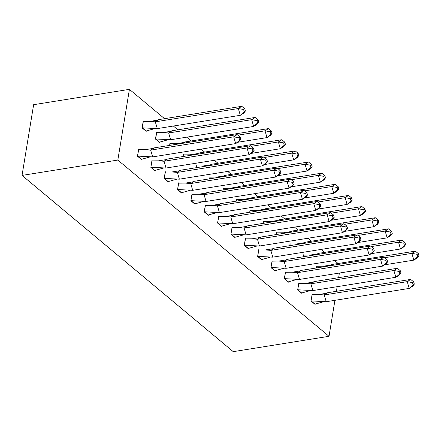 <?xml version="1.0" encoding="UTF-8"?>
<svg xmlns="http://www.w3.org/2000/svg" width="441" height="441" viewBox="0 0 441 441"><rect width="100%" height="100%" fill="white"/><g stroke="black" fill="none" stroke-linecap="round" stroke-linejoin="round"><path stroke-width="0.66" d="M334.923 300.321L329.03 336.307L233.239 351.653L22.05 175.408L33.632 104.693L129.417 89.347L164.565 118.679M173.374 126.032L177.91 129.819M186.725 137.173L191.262 140.96M201.068 149.141L204.613 152.101M214.414 160.281L217.959 163.236M227.765 171.422L231.31 174.377M241.111 182.563L244.656 185.518M254.463 193.704L258.007 196.658M267.814 204.839L271.358 207.799M281.16 215.98L284.704 218.94M294.511 227.121L298.055 230.081M307.862 238.261L311.407 241.221M321.208 249.402L324.752 252.362M334.559 260.543L338.104 263.498M336.395 291.319L337.156 286.683M338.627 277.681L339.388 273.045M129.417 89.347L117.835 160.066L22.05 175.408M329.03 336.307L117.835 160.066M143.584 121.429L143.226 121.132L142.118 127.918L146.225 131.346L146.28 130.994M138.954 149.714L138.595 149.416L137.482 156.208L141.589 159.631L141.649 159.278M156.935 132.57L156.577 132.272L155.464 139.058L159.57 142.487L159.631 142.134M152.305 160.855L151.947 160.557L150.833 167.348L154.94 170.772L155 170.419M170.287 143.711L169.928 143.408L169.598 145.414M165.651 171.996L165.292 171.698L164.184 178.484L168.291 181.912L168.346 181.56M183.632 154.852L183.274 154.548L182.949 156.555M179.002 183.136L178.644 182.839L177.53 189.624L181.637 193.053L181.698 192.7M196.984 165.992L196.625 165.689L196.295 167.696M192.353 194.277L191.995 193.979L190.881 200.765L194.988 204.194L195.043 203.841M210.335 177.128L209.971 176.83L209.646 178.837M205.699 205.418L205.341 205.12L204.227 211.906L208.339 215.335L208.395 214.982M223.681 188.268L223.322 187.971L222.992 189.977M219.05 216.559L218.692 216.255L217.578 223.047L221.685 226.476L221.746 226.123M237.032 199.409L236.674 199.112L236.343 201.118M232.401 227.699L232.038 227.396L230.93 234.188L235.036 237.616L235.092 237.264M250.378 210.55L250.019 210.252L249.694 212.259M245.747 238.84L245.389 238.537L244.275 245.328L248.382 248.757L248.443 248.404M263.729 221.691L263.371 221.393L263.04 223.4M259.099 249.975L258.74 249.678L257.627 256.469L261.733 259.892L261.794 259.54M277.08 232.831L276.722 232.534L276.391 234.54M272.444 261.116L272.086 260.818L270.978 267.61L275.085 271.033L275.14 270.68M290.426 243.972L290.068 243.669L289.743 245.676M285.796 272.257L285.437 271.959L284.324 278.745L288.431 282.174L288.491 281.821M303.777 255.113L303.419 254.81L303.088 256.816M299.147 283.398L298.789 283.1L297.675 289.886L301.782 293.315L301.837 292.962M317.129 266.254L316.765 265.951L316.44 267.957M312.493 294.538L312.134 294.241L311.026 301.027L315.133 304.455L315.188 304.103M152.658 156.897L150.673 150.122L233.691 136.826L235.676 143.595L240.775 139.301L239.138 141.368L235.676 143.595L152.658 156.897L137.647 156.103L141.495 159.317L150.083 156.919M154.135 147.895L150.673 150.122L145.321 149.675L152.388 148.534L154.135 147.895L237.153 134.593L240.113 137.041L238.961 137.785L239.623 140.045M145.321 149.675L138.689 149.736L137.498 156.125M238.961 137.785L233.691 136.826L237.153 134.593M240.775 139.301L240.113 137.041M243.592 109.5L238.322 108.536L241.784 106.309L244.749 108.756L243.592 109.5L244.259 111.755L245.411 111.011L243.768 113.083L240.306 115.31L238.322 108.536L155.304 121.837L158.766 119.605L157.024 120.25L149.951 121.385L155.304 121.837L157.294 128.607L142.129 127.84M154.719 128.629L146.131 131.027L142.278 127.813L143.319 121.451L149.951 121.385M241.784 106.309L158.766 119.605M244.259 111.755L240.306 115.31L157.294 128.607M245.411 111.011L244.749 108.756M166.009 168.032L164.024 161.263L247.043 147.967L249.027 154.736L254.126 150.442L252.484 152.509L249.027 154.736L166.009 168.032L150.998 167.238L154.846 170.452L163.435 168.054M167.481 159.036L164.024 161.263L158.672 160.816L165.739 159.675L167.481 159.036L250.499 145.734L253.465 148.182L252.313 148.926L252.974 151.18M158.672 160.816L152.04 160.877L150.844 167.266M252.313 148.926L247.043 147.967L250.499 145.734M254.126 150.442L253.465 148.182M179.36 179.173L177.37 172.403L260.388 159.102L262.373 165.877L267.478 161.582L265.835 163.65L262.373 165.877L179.36 179.173L164.344 178.379L168.197 181.593L176.78 179.195M180.832 170.176L177.37 172.403L172.018 171.957L179.09 170.816L180.832 170.176L263.85 156.875L266.816 159.322L265.658 160.066L266.325 162.321M172.018 171.957L165.386 172.018L164.195 178.407M265.658 160.066L260.388 159.102L263.85 156.875M267.478 161.582L266.816 159.322M192.706 190.314L190.721 183.544L273.74 170.243L275.724 177.017L280.823 172.718L279.186 174.79L275.724 177.017L192.706 190.314L177.695 189.52L181.543 192.734L190.132 190.336M194.183 181.312L190.721 183.544L185.369 183.098L192.436 181.957L194.183 181.312L277.196 168.015L280.162 170.463L279.01 171.207L279.671 173.462M185.369 183.098L178.737 183.158L177.547 189.547M279.01 171.207L273.74 170.243L277.196 168.015M280.823 172.718L280.162 170.463M206.057 201.454L204.073 194.685L287.085 181.383L289.075 188.158L294.175 183.858L292.532 185.931L289.075 188.158L206.057 201.454L191.041 200.661L194.894 203.874L203.483 201.476M207.529 192.452L204.073 194.685L198.715 194.233L205.787 193.097L207.529 192.452L290.547 179.156L293.513 181.604L292.361 182.348L293.022 184.603M198.715 194.233L192.083 194.299L190.892 200.683M292.361 182.348L287.085 181.383L290.547 179.156M294.175 183.858L293.513 181.604M219.409 212.595L217.419 205.82L300.437 192.524L302.421 199.299L307.526 194.999L305.883 197.066L302.421 199.299L219.409 212.595L204.392 211.801L208.246 215.015L216.829 212.617M220.88 203.593L217.419 205.82L212.066 205.374L219.133 204.233L220.88 203.593L303.899 190.297L306.864 192.745L305.707 193.483L306.368 195.743M212.066 205.374L205.434 205.434L204.244 211.823M305.707 193.483L300.437 192.524L303.899 190.297M307.526 194.999L306.864 192.745M256.943 120.636L251.673 119.676L255.13 117.449L258.095 119.897L256.943 120.636L257.605 122.896L258.757 122.151L257.12 124.224L253.658 126.451L251.673 119.676L168.655 132.973L172.117 130.745L170.369 131.39L163.302 132.526L168.655 132.973L170.639 139.747L155.48 138.976M168.065 139.769L159.477 142.167L155.629 138.954L156.671 132.587L163.302 132.526M255.13 117.449L172.117 130.745M257.605 122.896L253.658 126.451L170.639 139.747M258.757 122.151L258.095 119.897M183.423 143.204L185.463 141.886L183.721 142.526L176.654 143.667L179.36 143.854M169.746 145.392L170.022 143.727L176.654 143.667M270.294 131.776L265.019 130.817L268.481 128.59L271.447 131.038L270.294 131.776L270.956 134.036L272.108 133.292L270.465 135.359L267.009 137.592L265.019 130.817L237.848 135.172M268.481 128.59L185.463 141.886M270.956 134.036L267.009 137.592L237.721 142.283M272.108 133.292L271.447 131.038M196.769 154.344L198.814 153.027L197.066 153.666L189.999 154.808L192.711 154.995M183.098 156.533L183.368 154.868L189.999 154.808M283.64 142.917L278.37 141.958L281.832 139.731L284.798 142.178L283.64 142.917L284.302 145.177L285.459 144.433L283.817 146.5L280.355 148.727L278.37 141.958L251.194 146.313M281.832 139.731L198.814 153.027M284.302 145.177L280.355 148.727L251.067 153.424M285.459 144.433L284.798 142.178M210.12 165.48L212.165 164.168L210.418 164.807L203.351 165.948L206.057 166.13M196.443 167.674L196.719 166.009L203.351 165.948M296.991 154.058L291.722 153.099L295.178 150.872L298.144 153.314L296.991 154.058L297.653 156.318L298.805 155.574L297.168 157.641L293.706 159.868L291.722 153.099L264.545 157.448M295.178 150.872L212.165 164.168M297.653 156.318L293.706 159.868L264.418 164.559M298.805 155.574L298.144 153.314M223.471 176.62L225.511 175.309L223.769 175.948L216.696 177.089L219.409 177.271M209.795 178.814L210.065 177.15L216.696 177.089M310.343 165.199L305.067 164.239L308.529 162.007L311.495 164.454L310.343 165.199L311.004 167.459L312.156 166.715L310.514 168.782L307.057 171.009L305.067 164.239L277.896 168.589M308.529 162.007L225.511 175.309M311.004 167.459L307.057 171.009L277.769 175.7M312.156 166.715L311.495 164.454M232.754 223.736L230.77 216.961L313.788 203.665L315.773 210.44L320.872 206.14L319.234 208.207L315.773 210.44L232.754 223.736L217.744 222.942L221.591 226.156L230.18 223.758M234.232 214.734L230.77 216.961L225.417 216.514L232.484 215.373L234.232 214.734L317.244 201.438L320.21 203.885L319.058 204.624L319.719 206.884M225.417 216.514L218.786 216.575L217.595 222.964M319.058 204.624L313.788 203.665L317.244 201.438M320.872 206.14L320.21 203.885M236.817 187.761L238.862 186.449L237.115 187.089L230.048 188.23L232.76 188.412M223.146 189.955L223.416 188.29L230.048 188.23M323.688 176.339L318.419 175.38L321.88 173.148L324.841 175.595L323.688 176.339L324.35 178.594L325.508 177.855L323.865 179.922L320.403 182.15L318.419 175.38L291.242 179.73M321.88 173.148L238.862 186.449M324.35 178.594L320.403 182.15L291.115 186.841M325.508 177.855L324.841 175.595M246.106 234.877L244.121 228.102L327.134 214.806L329.124 221.575L334.223 217.281L332.58 219.348L329.124 221.575L246.106 234.877L231.09 234.083L234.943 237.297L243.531 234.899M247.577 225.875L244.121 228.102L238.763 227.655L245.835 226.514L247.577 225.875L330.596 212.579L333.561 215.021L332.409 215.765L333.071 218.025M238.763 227.655L232.131 227.716L230.941 234.105M332.409 215.765L327.134 214.806L330.596 212.579M334.223 217.281L333.561 215.021M250.168 198.902L252.208 197.59L250.466 198.23L243.399 199.371L246.106 199.553M236.492 201.096L236.767 199.431L243.399 199.371M337.04 187.48L331.77 186.515L335.226 184.288L338.192 186.736L337.04 187.48L337.701 189.735L338.853 188.996L337.216 191.063L333.754 193.29L331.77 186.515L304.593 190.87M335.226 184.288L252.208 197.59M337.701 189.735L333.754 193.29L304.466 197.981M338.853 188.996L338.192 186.736M259.451 246.017L257.467 239.243L340.485 225.946L342.47 232.716L347.574 228.421L345.931 230.489L342.47 232.716L259.451 246.017L244.441 245.224L248.294 248.437L256.877 246.039M260.929 237.015L257.467 239.243L252.114 238.796L259.181 237.655L260.929 237.015L343.947 223.719L346.907 226.161L345.755 226.906L346.417 229.166M252.114 238.796L245.483 238.857L244.292 245.246M345.755 226.906L340.485 225.946L343.947 223.719M347.574 228.421L346.907 226.161M263.52 210.043L265.559 208.725L263.817 209.37L256.745 210.511L259.457 210.693M249.843 212.231L250.113 210.572L256.745 210.511M350.391 198.621L345.116 197.656L348.577 195.429L351.543 197.877L350.391 198.621L351.053 200.875L352.205 200.131L350.562 202.204L347.1 204.431L345.116 197.656L317.944 202.011M348.577 195.429L265.559 208.725M351.053 200.875L347.1 204.431L317.812 209.122M352.205 200.131L351.543 197.877M272.803 257.158L270.818 250.383L353.836 237.087L355.821 243.856L360.92 239.562L359.277 241.629L355.821 243.856L272.803 257.158L257.792 256.364L261.64 259.578L270.228 257.18M274.274 248.156L270.818 250.383L265.465 249.937L272.532 248.796L274.274 248.156L357.293 234.855L360.258 237.302L359.106 238.046L359.768 240.306M265.465 249.937L258.834 249.997L257.638 256.386M359.106 238.046L353.836 237.087L357.293 234.855M360.92 239.562L360.258 237.302M276.865 221.184L278.91 219.866L277.163 220.511L270.096 221.647L272.808 221.834M263.194 223.372L263.464 221.713L270.096 221.647M363.737 209.762L358.467 208.797L361.929 206.57L364.889 209.017L363.737 209.762L364.398 212.016L365.55 211.272L363.913 213.345L360.451 215.572L358.467 208.797L331.29 213.152M361.929 206.57L278.91 219.866M364.398 212.016L360.451 215.572L331.163 220.263M365.55 211.272L364.889 209.017M286.154 268.293L284.164 261.524L367.182 248.228L369.167 254.997L374.271 250.703L372.628 252.77L369.167 254.997L286.154 268.293L271.138 267.5L274.991 270.713L283.58 268.315M287.626 259.297L284.164 261.524L278.811 261.078L285.884 259.936L287.626 259.297L370.644 245.995L373.61 248.443L372.458 249.187L373.119 251.442M278.811 261.078L272.18 261.138L270.989 267.527M372.458 249.187L367.182 248.228L370.644 245.995M374.271 250.703L373.61 248.443M290.217 232.324L292.256 231.007L290.514 231.646L283.447 232.787L286.154 232.975M276.54 234.513L276.816 232.848L283.447 232.787M377.088 220.897L371.818 219.938L375.274 217.711L378.24 220.158L377.088 220.897L377.75 223.157L378.902 222.413L377.259 224.48L373.803 226.713L371.818 219.938L344.642 224.293M375.274 217.711L292.256 231.007M377.75 223.157L373.803 226.713L344.515 231.404M378.902 222.413L378.24 220.158M299.5 279.434L297.515 272.665L380.533 259.363L382.518 266.138L387.617 261.844L385.98 263.911L382.518 266.138L299.5 279.434L284.489 278.64L288.337 281.854L296.925 279.456M300.977 270.438L297.515 272.665L292.163 272.218L299.23 271.077L300.977 270.438L383.99 257.136L386.955 259.584L385.803 260.328L386.465 262.582M292.163 272.218L285.531 272.279L284.34 278.668M385.803 260.328L380.533 259.363L383.99 257.136M387.617 261.844L386.955 259.584M303.568 243.465L305.607 242.148L303.86 242.787L296.793 243.928L299.505 244.116M289.891 245.654L290.161 243.989L296.793 243.928M390.434 232.038L385.164 231.078L388.626 228.851L391.591 231.299L390.434 232.038L391.101 234.298L392.253 233.554L390.61 235.621L387.148 237.853L385.164 231.078L357.987 235.433M388.626 228.851L305.607 242.148M391.101 234.298L387.148 237.853L357.86 242.544M392.253 233.554L391.591 231.299M312.851 290.575L310.866 283.806L393.879 270.504L395.869 277.279L400.968 272.979L399.325 275.052L395.869 277.279L312.851 290.575L297.835 289.781L301.688 292.995L310.277 290.597M314.323 281.573L310.866 283.806L305.514 283.359L312.581 282.218L314.323 281.573L397.341 268.277L400.307 270.724L399.155 271.469L399.816 273.723M305.514 283.359L298.882 283.42L297.686 289.809M399.155 271.469L393.879 270.504L397.341 268.277M400.968 272.979L400.307 270.724M316.914 254.606L318.959 253.288L317.211 253.928L310.144 255.069L312.851 255.256M303.237 256.794L303.513 255.13L310.144 255.069M403.785 243.178L398.515 242.219L401.972 239.992L404.937 242.434L403.785 243.178L404.447 245.439L405.599 244.694L403.962 246.762L400.5 248.989L398.515 242.219L371.339 246.574M401.972 239.992L318.959 253.288M404.447 245.439L400.5 248.989L371.212 253.685M405.599 244.694L404.937 242.434M326.202 301.716L324.212 294.946L407.23 281.645L409.215 288.42L414.32 284.12L412.677 286.192L409.215 288.42L326.202 301.716L311.186 300.922L315.039 304.136L323.622 301.738M327.674 292.714L324.212 294.946L318.86 294.494L325.927 293.359L327.674 292.714L410.692 279.418L413.658 281.865L412.5 282.609L413.162 284.864M318.86 294.494L312.228 294.56L311.037 300.944M412.5 282.609L407.23 281.645L410.692 279.418M414.32 284.12L413.658 281.865M330.265 265.741L332.305 264.429L330.563 265.069L323.49 266.21L326.202 266.392M316.588 267.935L316.858 266.27L323.49 266.21M417.136 254.319L411.861 253.36L415.323 251.133L418.288 253.575L417.136 254.319L417.798 256.579L418.95 255.835L417.307 257.902L413.851 260.129L411.861 253.36L384.69 257.709M415.323 251.133L332.305 264.429M417.798 256.579L413.851 260.129L384.563 264.82M418.95 255.835L418.288 253.575"/></g></svg>
